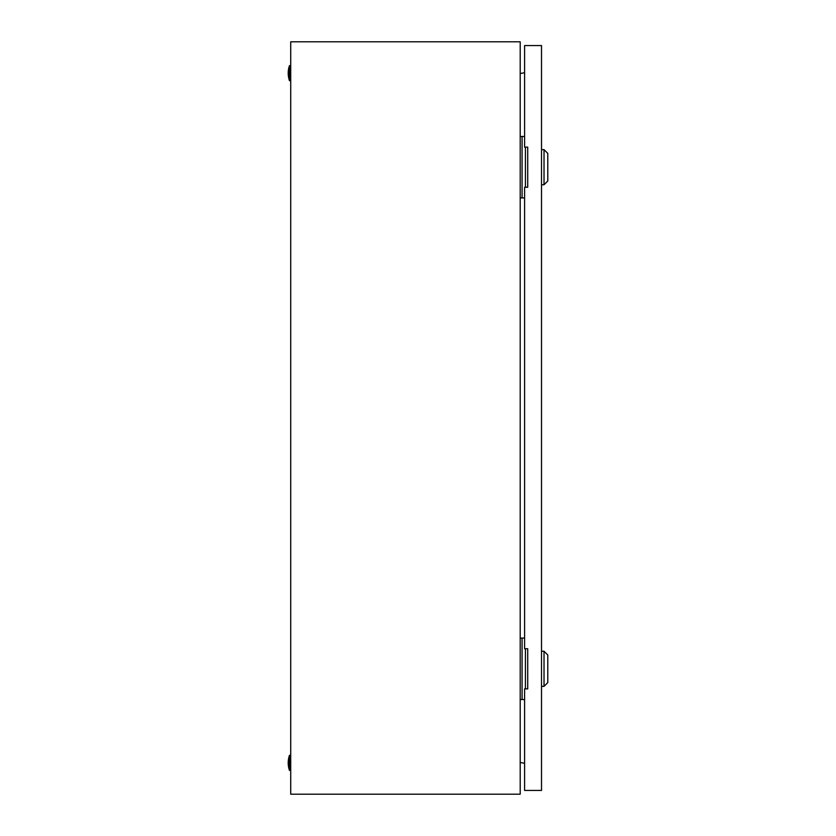 <?xml version="1.0" encoding="UTF-8"?>
<svg xmlns="http://www.w3.org/2000/svg" width="836" height="836" viewBox="0 0 836 836"><rect width="100%" height="100%" fill="white"/><g stroke="black" fill="none" stroke-linecap="round" stroke-linejoin="round"><path stroke-width="1.25" d="M520.201 41.8L290.719 41.8L290.719 794.2L520.201 794.2L520.201 41.8M520.201 73.516L524.59 72.732M524.59 763.268L520.201 762.484M289.465 770.374A23.199 23.199 0 0 1 289.465 755.326L289.465 770.374L290.719 770.374M289.465 755.326L290.719 755.326M289.465 80.674A23.199 23.199 0 0 1 289.465 65.626L289.465 80.674L290.719 80.674M289.465 65.626L290.719 65.626M525.426 187.264L525.426 147.136M524.59 136.477L520.201 136.477M524.59 197.923L522.082 197.923L522.082 136.477M522.082 197.923L520.201 197.923M525.426 688.864L525.426 648.736M524.59 638.077L520.201 638.077M524.59 699.523L522.082 699.523L522.082 638.077M522.082 699.523L520.201 699.523M544.027 149.644L547.789 153.406L547.789 180.994L544.027 184.756L544.027 149.644L541.519 149.644M544.027 651.244L547.789 655.006L547.789 682.594L544.027 686.356L544.027 651.244L541.519 651.244M524.59 187.264L524.59 648.736L527.725 648.736L527.725 688.864L524.59 688.864L524.59 790.438L541.519 790.438L541.519 45.562L524.59 45.562L524.59 147.136L527.725 147.136L527.725 187.264L524.59 187.264M544.027 184.756L541.519 184.756M544.027 686.356L541.519 686.356"/></g></svg>
